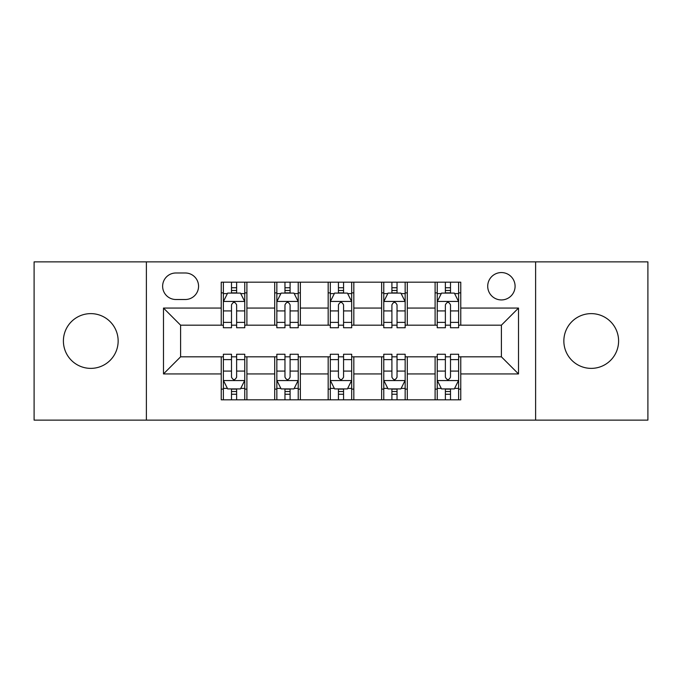 <?xml version="1.0" encoding="UTF-8"?>
<svg xmlns="http://www.w3.org/2000/svg" width="682" height="682" viewBox="0 0 682 682"><rect width="100%" height="100%" fill="white"/><g stroke="black" fill="none" stroke-linecap="round" stroke-linejoin="round"><path stroke-width="1.02" d="M591.226 313.626A27.374 27.374 0 0 0 563.852 341A27.374 27.374 0 0 0 591.226 368.374A27.374 27.374 0 0 0 618.6 341A27.374 27.374 0 0 0 591.226 313.626M90.774 313.626A27.374 27.374 0 0 0 63.4 341A27.374 27.374 0 0 0 90.774 368.374A27.374 27.374 0 0 0 118.148 341A27.374 27.374 0 0 0 90.774 313.626M501.398 272.561A13.691 13.691 0 0 0 487.715 286.252A13.691 13.691 0 0 0 501.398 299.935A13.691 13.691 0 0 0 515.089 286.252A13.691 13.691 0 0 0 501.398 272.561M535.617 420.129L647.9 420.129L647.9 261.871L535.617 261.871L535.617 420.129L146.383 420.129L146.383 261.871L34.1 261.871L34.1 420.129L146.383 420.129M175.896 299.509L185.308 299.509A13.256 13.256 0 0 0 198.564 286.252A13.256 13.256 0 0 0 185.308 272.988L175.896 272.988A13.256 13.256 0 0 0 162.631 286.252A13.256 13.256 0 0 0 175.896 299.509M535.617 261.871L146.383 261.871M221.232 373.932L163.492 373.932L163.492 308.068L221.232 308.068L221.232 325.178L180.602 325.178L180.602 356.822L221.232 356.822L221.232 399.814L460.768 399.814L460.768 356.822L501.398 356.822L501.398 325.178L460.768 325.178L460.768 308.068L518.508 308.068L518.508 373.932L460.768 373.932M460.768 308.068L460.768 282.186L221.232 282.186L221.232 308.068M435.099 282.186L435.099 325.178L437.239 325.178M445.372 325.178L450.504 325.178M458.628 325.178L460.768 325.178M435.099 325.178L405.159 325.178M381.639 282.186L381.639 325.178L383.77 325.178M391.903 325.178L397.035 325.178M381.639 325.178L351.69 325.178M328.17 282.186L328.17 325.178L330.31 325.178M338.434 325.178L343.566 325.178M328.17 325.178L298.23 325.178M274.701 282.186L274.701 325.178L276.841 325.178M284.965 325.178L290.097 325.178M274.701 325.178L244.761 325.178M221.232 325.178L223.372 325.178M231.496 325.178L236.628 325.178M221.232 356.822L223.372 356.822M231.496 356.822L236.628 356.822M244.761 356.822L246.901 356.822L246.901 399.814M276.841 356.822L246.901 356.822M284.965 356.822L290.097 356.822M298.23 356.822L300.361 356.822L300.361 399.814M330.31 356.822L300.361 356.822M338.434 356.822L343.566 356.822M351.69 356.822L353.83 356.822L353.83 399.814M383.77 356.822L353.83 356.822M391.903 356.822L397.035 356.822M405.159 356.822L407.299 356.822L407.299 399.814M437.239 356.822L407.299 356.822M445.372 356.822L450.504 356.822M458.628 356.822L460.768 356.822M246.901 282.186L246.901 325.178M221.232 292.876L223.372 292.876M231.496 292.876L236.628 292.876M244.761 292.876L246.901 292.876M221.232 389.124L223.372 389.124M231.496 389.124L236.628 389.124M244.761 389.124L246.901 389.124M274.701 356.822L274.701 399.814M300.361 282.186L300.361 325.178M274.701 292.876L276.841 292.876M284.965 292.876L290.097 292.876M298.23 292.876L300.361 292.876M274.701 389.124L276.841 389.124M284.965 389.124L290.097 389.124M298.23 389.124L300.361 389.124M328.17 356.822L328.17 399.814M328.17 389.124L330.31 389.124M338.434 389.124L343.566 389.124M351.69 389.124L353.83 389.124M353.83 282.186L353.83 325.178M328.17 292.876L330.31 292.876M338.434 292.876L343.566 292.876M351.69 292.876L353.83 292.876M381.639 356.822L381.639 399.814M381.639 389.124L383.77 389.124M391.903 389.124L397.035 389.124M405.159 389.124L407.299 389.124M407.299 282.186L407.299 325.178M381.639 292.876L383.77 292.876M391.903 292.876L397.035 292.876M405.159 292.876L407.299 292.876M435.099 356.822L435.099 399.814M435.099 389.124L437.239 389.124M445.372 389.124L450.504 389.124M458.628 389.124L460.768 389.124M435.099 292.876L437.239 292.876M445.372 292.876L450.504 292.876M458.628 292.876L460.768 292.876M180.602 325.178L163.492 308.068M180.602 356.822L163.492 373.932M518.508 308.068L501.398 325.178M518.508 373.932L501.398 356.822M236.628 287.744L231.496 287.744M244.761 322.381L236.628 322.381L236.628 327.744L244.761 327.744L244.761 301.649L240.482 293.09L227.652 293.09L223.372 301.649L223.372 327.744L231.496 327.744L231.496 322.381L223.372 322.381M223.372 301.649L223.372 282.186M244.761 301.649L244.761 282.186M231.496 293.09L231.496 282.186M236.628 282.186L236.628 293.09M236.628 322.381L236.628 304.854C234.923 301.563 233.21 301.563 231.496 304.854L231.496 322.381M231.496 394.256L236.628 394.256M223.372 359.619L231.496 359.619L231.496 354.256L223.372 354.256L223.372 380.351L227.652 388.911L240.482 388.911L244.761 380.351L244.761 354.256L236.628 354.256L236.628 359.619L244.761 359.619M244.761 380.351L244.761 399.814M223.372 380.351L223.372 399.814M236.628 388.911L236.628 399.814M231.496 399.814L231.496 388.911M231.496 359.619L231.496 377.146C233.21 380.437 234.923 380.437 236.628 377.146L236.628 359.619M290.097 287.744L284.965 287.744M298.23 322.381L290.097 322.381L290.097 327.744L298.23 327.744L298.23 301.649L293.951 293.09L281.12 293.09L276.841 301.649L276.841 327.744L284.965 327.744L284.965 322.381L276.841 322.381M276.841 301.649L276.841 282.186M298.23 301.649L298.23 282.186M284.965 293.09L284.965 282.186M290.097 282.186L290.097 293.09M290.097 322.381L290.097 304.854C288.392 301.563 286.679 301.563 284.965 304.854L284.965 322.381M343.566 287.744L338.434 287.744M351.69 322.381L343.566 322.381L343.566 327.744L351.69 327.744L351.69 301.649L347.419 293.09L334.581 293.09L330.31 301.649L330.31 327.744L338.434 327.744L338.434 322.381L330.31 322.381M330.31 301.649L330.31 282.186M351.69 301.649L351.69 282.186M338.434 293.09L338.434 282.186M343.566 282.186L343.566 293.09M343.566 322.381L343.566 304.854C341.861 301.563 340.148 301.563 338.434 304.854L338.434 322.381M397.035 287.744L391.903 287.744M405.159 322.381L397.035 322.381L397.035 327.744L405.159 327.744L405.159 301.649L400.88 293.09L388.049 293.09L383.77 301.649L383.77 327.744L391.903 327.744L391.903 322.381L383.77 322.381M383.77 301.649L383.77 282.186M405.159 301.649L405.159 282.186M391.903 293.09L391.903 282.186M397.035 282.186L397.035 293.09M397.035 322.381L397.035 304.854C395.321 301.563 393.616 301.563 391.903 304.854L391.903 322.381M284.965 394.256L290.097 394.256M276.841 359.619L284.965 359.619L284.965 354.256L276.841 354.256L276.841 380.351L281.12 388.911L293.951 388.911L298.23 380.351L298.23 354.256L290.097 354.256L290.097 359.619L298.23 359.619M298.23 380.351L298.23 399.814M276.841 380.351L276.841 399.814M290.097 388.911L290.097 399.814M284.965 399.814L284.965 388.911M284.965 359.619L284.965 377.146C286.679 380.437 288.384 380.437 290.097 377.146L290.097 359.619M338.434 394.256L343.566 394.256M330.31 359.619L338.434 359.619L338.434 354.256L330.31 354.256L330.31 380.351L334.581 388.911L347.419 388.911L351.69 380.351L351.69 354.256L343.566 354.256L343.566 359.619L351.69 359.619M351.69 380.351L351.69 399.814M330.31 380.351L330.31 399.814M343.566 388.911L343.566 399.814M338.434 399.814L338.434 388.911M338.434 359.619L338.434 377.146C340.139 380.437 341.853 380.437 343.566 377.146L343.566 359.619M391.903 394.256L397.035 394.256M383.77 359.619L391.903 359.619L391.903 354.256L383.77 354.256L383.77 380.351L388.049 388.911L400.88 388.911L405.159 380.351L405.159 354.256L397.035 354.256L397.035 359.619L405.159 359.619M405.159 380.351L405.159 399.814M383.77 380.351L383.77 399.814M397.035 388.911L397.035 399.814M391.903 399.814L391.903 388.911M391.903 359.619L391.903 377.146C393.608 380.437 395.321 380.437 397.035 377.146L397.035 359.619M450.504 287.744L445.372 287.744M458.628 322.381L450.504 322.381L450.504 327.744L458.628 327.744L458.628 301.649L454.348 293.09L441.518 293.09L437.239 301.649L437.239 327.744L445.372 327.744L445.372 322.381L437.239 322.381M437.239 301.649L437.239 282.186M458.628 301.649L458.628 282.186M445.372 293.09L445.372 282.186M450.504 282.186L450.504 293.09M450.504 322.381L450.504 304.854C448.79 301.563 447.077 301.563 445.372 304.854L445.372 322.381M445.372 394.256L450.504 394.256M437.239 359.619L445.372 359.619L445.372 354.256L437.239 354.256L437.239 380.351L441.518 388.911L454.348 388.911L458.628 380.351L458.628 354.256L450.504 354.256L450.504 359.619L458.628 359.619M458.628 380.351L458.628 399.814M437.239 380.351L437.239 399.814M450.504 388.911L450.504 399.814M445.372 399.814L445.372 388.911M445.372 359.619L445.372 377.146C447.077 380.437 448.79 380.437 450.504 377.146L450.504 359.619M274.701 373.932L246.901 373.932M274.701 308.068L246.901 308.068M328.17 308.068L300.361 308.068M328.17 373.932L300.361 373.932M381.639 308.068L353.83 308.068M381.639 373.932L353.83 373.932M435.099 308.068L407.299 308.068M435.099 373.932L407.299 373.932M244.65 301.435L223.483 301.435M223.372 293.61L227.396 293.61M240.737 293.61L244.761 293.61M231.496 310.915L223.372 310.915M244.761 310.915L236.628 310.915M236.628 290.472L231.496 290.472M223.483 380.565L244.65 380.565M244.761 388.39L240.737 388.39M227.396 388.39L223.372 388.39M236.628 371.085L244.761 371.085M223.372 371.085L231.496 371.085M231.496 391.528L236.628 391.528M298.119 301.435L276.943 301.435M276.841 293.61L280.865 293.61M294.206 293.61L298.23 293.61M284.965 310.915L276.841 310.915M298.23 310.915L290.097 310.915M290.097 290.472L284.965 290.472M351.588 301.435L330.412 301.435M330.31 293.61L334.325 293.61M347.675 293.61L351.69 293.61M338.434 310.915L330.31 310.915M351.69 310.915L343.566 310.915M343.566 290.472L338.434 290.472M405.057 301.435L383.881 301.435M383.77 293.61L387.794 293.61M401.135 293.61L405.159 293.61M391.903 310.915L383.77 310.915M405.159 310.915L397.035 310.915M397.035 290.472L391.903 290.472M276.943 380.565L298.119 380.565M298.23 388.39L294.206 388.39M280.865 388.39L276.841 388.39M290.097 371.085L298.23 371.085M276.841 371.085L284.965 371.085M284.965 391.528L290.097 391.528M330.412 380.565L351.588 380.565M351.69 388.39L347.675 388.39M334.325 388.39L330.31 388.39M343.566 371.085L351.69 371.085M330.31 371.085L338.434 371.085M338.434 391.528L343.566 391.528M383.881 380.565L405.057 380.565M405.159 388.39L401.135 388.39M387.794 388.39L383.77 388.39M397.035 371.085L405.159 371.085M383.77 371.085L391.903 371.085M391.903 391.528L397.035 391.528M458.517 301.435L437.35 301.435M437.239 293.61L441.263 293.61M454.604 293.61L458.628 293.61M445.372 310.915L437.239 310.915M458.628 310.915L450.504 310.915M450.504 290.472L445.372 290.472M437.35 380.565L458.517 380.565M458.628 388.39L454.604 388.39M441.263 388.39L437.239 388.39M450.504 371.085L458.628 371.085M437.239 371.085L445.372 371.085M445.372 391.528L450.504 391.528"/></g></svg>
